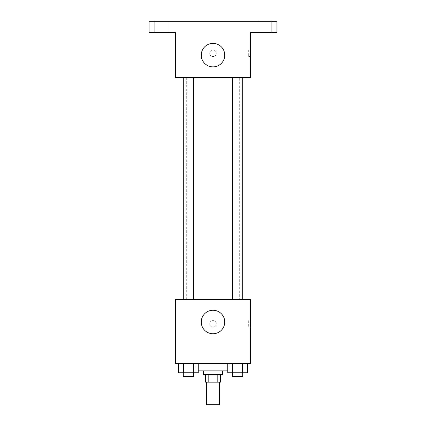 <?xml version="1.0" encoding="UTF-8"?>
<svg xmlns="http://www.w3.org/2000/svg" width="426" height="426" viewBox="0 0 426 426"><rect width="100%" height="100%" fill="white"/><g stroke="black" fill="none" stroke-linecap="round" stroke-linejoin="round"><path stroke-width="0.32" stroke-dasharray="2.13 1.6" d="M219.576 404.7L206.424 404.7M219.576 382.149L206.424 382.149L219.576 382.149M208.181 382.149L205.481 382.149L205.481 374.63L208.181 374.63L208.181 382.149L220.519 382.149L220.519 374.63L217.819 374.63L217.819 382.149M208.181 374.63L205.481 374.63M217.819 374.63L220.519 374.63M203.601 374.63L222.399 374.63M213 370.87L203.601 370.87L213 370.87M227.74 370.87L198.26 370.87M229.912 363.351L196.088 363.351L229.912 363.351L229.912 370.87M178.728 363.351L178.728 372.75L183.611 372.75L178.728 372.75L183.611 372.75L183.611 363.351L193.377 363.351L178.728 363.351L198.26 363.351L183.611 363.351L183.611 372.75L198.26 372.75L193.377 372.75L198.26 372.75L198.26 363.351L193.377 363.351L198.26 363.351L193.377 363.351L193.377 372.75L183.611 372.75L193.377 372.75L193.377 363.351L198.26 363.351L183.611 363.351L198.26 363.351M175.411 363.351L250.589 363.351L250.589 299.451L175.411 299.451L175.411 363.351M227.74 363.351L227.74 372.75L232.623 372.75L227.74 372.75L232.623 372.75L232.623 363.351L242.389 363.351L227.74 363.351L247.272 363.351L232.623 363.351L232.623 372.75L247.272 372.75L242.389 372.75L247.272 372.75L247.272 363.351L242.389 363.351L247.272 363.351L242.389 363.351L242.389 372.75L232.623 372.75L242.389 372.75L242.389 363.351L247.272 363.351L232.623 363.351L247.272 363.351M216.291 323.888A3.291 3.291 0 0 0 211.355 321.039A3.291 3.291 0 0 0 211.355 326.731A3.291 3.291 0 0 0 216.291 323.888A3.291 3.291 0 0 0 211.355 321.039A3.291 3.291 0 0 0 211.355 326.731A3.291 3.291 0 0 0 216.291 323.888M239.311 299.451L186.689 299.451L239.311 299.451L239.311 77.681L186.689 77.681L239.311 77.681M193.681 299.451L183.308 299.451L193.681 299.451L183.308 299.451L193.681 299.451L193.681 77.681L183.308 77.681L193.681 77.681M242.692 299.451L232.319 299.451L242.692 299.451L232.319 299.451L242.692 299.451L242.692 77.681L232.319 77.681L242.692 77.681M175.411 327.173L175.416 320.597L175.411 327.173M250.589 320.597L250.589 327.173L250.589 320.597L248.693 320.597L248.693 327.173L248.693 320.597M224.747 322.008A11.747 11.747 0 0 1 207.127 332.179A11.747 11.747 0 0 1 207.127 311.832A11.747 11.747 0 0 1 224.747 322.008M175.411 77.681L250.589 77.681L250.589 32.578L276.9 32.578L276.9 21.3L149.1 21.3L149.1 32.578L175.411 32.578L175.411 77.681M216.291 53.25A3.291 3.291 0 0 0 211.355 50.401A3.291 3.291 0 0 0 211.355 56.099A3.291 3.291 0 0 0 216.291 53.25A3.291 3.291 0 0 0 211.355 50.401A3.291 3.291 0 0 0 211.355 56.099A3.291 3.291 0 0 0 216.291 53.25M175.411 56.541L175.416 49.959L175.411 56.541M250.589 49.959L250.589 56.541L250.589 49.959L248.693 49.959L248.693 56.541L248.693 49.959M224.747 55.13A11.747 11.747 0 0 1 207.127 65.3A11.747 11.747 0 0 1 207.127 44.959A11.747 11.747 0 0 1 224.747 55.13M161.316 32.578L167.903 32.578L161.316 32.578M264.684 32.578L271.271 32.578L264.684 32.578M161.316 21.3L167.903 21.3L161.316 21.3M264.684 21.3L271.271 21.3L264.684 21.3M242.692 372.75L232.319 372.75L242.692 372.75L232.319 372.75L242.692 372.75L242.692 376.509L232.319 376.509L242.692 376.509L232.319 376.509L232.319 372.75M193.681 372.75L183.308 372.75L193.681 372.75L183.308 372.75L193.681 372.75L193.681 376.509L183.308 376.509L193.681 376.509L183.308 376.509L183.308 372.75M242.389 363.351L242.389 372.75M232.623 363.351L232.623 372.75M193.377 363.351L193.377 372.75M183.611 363.351L183.611 372.75M196.088 363.351L196.088 370.87M248.693 327.173L250.589 327.173M186.689 77.681L186.689 299.451M183.308 77.681L183.308 299.451M232.319 77.681L232.319 299.451M248.693 56.541L250.589 56.541M167.903 32.578L167.903 21.3L167.903 32.578M154.729 32.578L154.729 21.3L154.729 32.578M271.271 32.578L271.271 21.3L271.271 32.578M258.097 32.578L258.097 21.3L258.097 32.578"/><path stroke-width="0.64" d="M206.424 382.149L206.424 404.7L219.576 404.7L219.576 382.149M217.819 374.63L217.819 382.149L205.481 382.149L205.481 374.63M217.819 382.149L220.519 382.149L220.519 374.63M222.399 370.87L222.399 374.63L203.601 374.63L203.601 370.87M208.181 374.63L208.181 382.149M198.26 370.87L227.74 370.87M250.589 363.351L175.411 363.351L175.411 299.451L250.589 299.451L250.589 363.351M224.747 322.008A11.747 11.747 0 0 1 207.127 332.179A11.747 11.747 0 0 1 207.127 311.832A11.747 11.747 0 0 1 224.747 322.008M232.319 299.451L232.319 77.681M193.681 77.681L193.681 299.451M250.589 77.681L175.411 77.681L175.411 32.578L149.1 32.578L149.1 21.3L276.9 21.3L276.9 32.578L250.589 32.578L250.589 77.681M224.747 55.13A11.747 11.747 0 0 1 207.127 65.3A11.747 11.747 0 0 1 207.127 44.959A11.747 11.747 0 0 1 224.747 55.13M247.272 363.351L247.272 372.75L227.74 372.75L227.74 363.351M242.389 363.351L242.389 372.75M232.623 363.351L232.623 372.75M242.692 372.75L242.692 376.509L232.319 376.509L232.319 372.75M198.26 363.351L198.26 372.75L178.728 372.75L178.728 363.351M193.377 363.351L193.377 372.75M183.611 363.351L183.611 372.75M193.681 372.75L193.681 376.509L183.308 376.509L183.308 372.75M242.692 299.451L242.692 77.681M183.308 77.681L183.308 299.451"/></g></svg>
